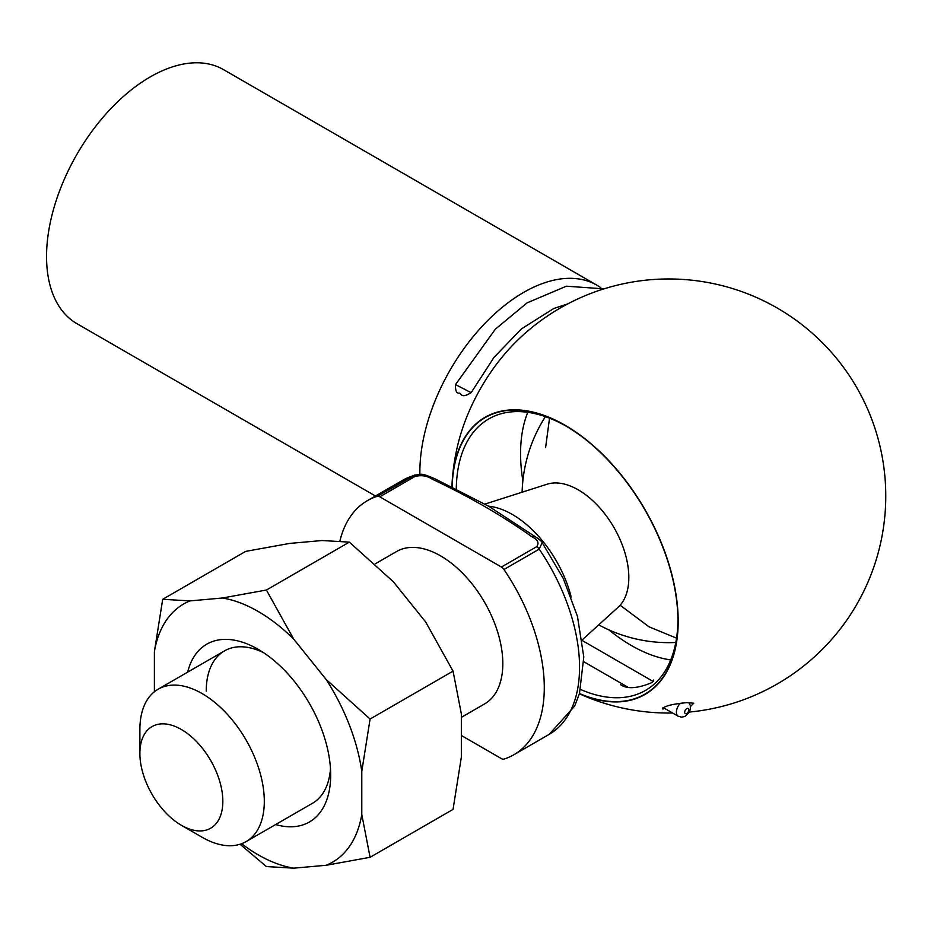 <?xml version="1.0" encoding="UTF-8"?>
<svg xmlns="http://www.w3.org/2000/svg" width="931" height="931" viewBox="0 0 931 931"><rect width="100%" height="100%" fill="white"/><g stroke="black" fill="none" stroke-linecap="round" stroke-linejoin="round"><path stroke-width="1.4" d="M461.345 735.478L501.425 758.625A5.865 3.387 -120 0 0 503.95 759.091A146.656 84.674 -120 0 0 513.924 754.715A146.656 84.674 -120 0 0 503.95 569.504A5.865 3.387 -120 0 0 501.425 567.037L536.675 546.683C539.386 542.982 537.85 539.701 532.067 536.838C502.216 515.658 468.887 496.409 432.089 479.116C427.12 475.776 421.429 474.891 415.04 476.451L379.778 496.805A5.865 3.387 -120 0 0 377.241 496.339A146.656 84.674 -120 0 0 367.28 500.715A146.656 84.674 -120 0 0 339.896 541.016M377.241 496.339L414.574 475.101L402.529 480.361L367.28 500.715M222.835 801.335A58.665 33.865 -120 0 0 181.359 729.497A58.665 33.865 -120 0 0 139.883 753.447A58.665 33.865 -120 0 0 181.359 825.285A58.665 33.865 -120 0 0 222.835 801.335M181.359 825.285L202.097 837.26A87.991 50.798 -120 0 0 246.087 841.612A87.991 50.798 -120 0 0 264.311 801.335A87.991 50.798 -120 0 0 225.907 712.785A87.991 50.798 -120 0 0 158.107 689.208A87.991 50.798 -120 0 0 139.883 729.497L139.883 753.447M461.345 717.347L484.597 703.917A87.991 50.798 -120 0 0 502.821 663.64A87.991 50.798 -120 0 0 464.406 575.09A87.991 50.798 -120 0 0 396.606 551.513L375.112 563.918M379.778 496.805L501.425 567.037M582.306 639.795L618.184 607.175A71.559 41.313 -120 0 0 628.821 577.476A71.559 41.313 -120 0 0 600.472 508.629A71.559 41.313 -120 0 0 547.184 484.201L484.9 504.102M536.675 546.683A5.865 3.387 60 0 1 539.212 549.139A146.656 84.674 -120 0 1 549.185 734.361L574.683 706.07L579.478 693.572L583.784 657.018L577.453 616.334L563.22 578.372L542.168 542.633L539.212 549.139L503.95 569.504M532.067 536.838A5.865 3.387 -60 0 1 534.999 536.547L489.019 506.441L435.021 478.825C419.416 472.238 422.581 474.519 414.551 475.113L414.551 475.113M432.089 479.116A5.865 3.387 -60 0 1 435.021 478.825M375.437 496.002L76.924 323.662A146.656 84.674 -60 0 1 46.55 256.525A146.656 84.674 -60 0 1 110.568 108.939A146.656 84.674 -60 0 1 223.568 69.65L596.887 285.189A146.656 84.674 -60 0 1 600.844 287.737M419.881 474.379A146.656 84.674 -60 0 1 419.858 472.052A146.656 84.674 -60 0 1 483.876 324.477A146.656 84.674 -60 0 1 596.887 285.189M452.257 480.384A217.039 217.039 0 0 1 458.122 443.552A134.506 77.657 -60 0 1 458.133 443.54A134.506 77.657 -60 0 1 517.973 339.873A134.506 77.657 -60 0 1 517.997 339.85A217.039 217.039 0 0 1 880.028 446.391A217.039 217.039 0 0 1 689.336 712.064M690.488 706.489L693.758 703.219L686.752 702.637C672.415 704.022 664.292 706.082 662.372 708.794L663.093 709.085M579.419 693.758A160.004 92.378 -120 0 0 677.989 613.471A160.004 92.378 -120 0 0 566.269 425.944A160.004 92.378 -120 0 0 452.257 480.326A160.004 92.378 -120 0 0 451.931 487.635M452.152 487.751A159.678 92.192 60 0 1 565.036 425.502A159.678 92.192 60 0 1 677.943 621.058A159.678 92.192 60 0 1 579.489 693.525M566.083 426.107A156.745 90.493 -120 0 0 488.74 418.927A156.745 90.493 -120 0 0 456.283 489.729M580.583 689.487A156.745 90.493 -120 0 0 645.486 690.418A156.745 90.493 -120 0 0 677.943 619.86M670.739 659.916A156.745 90.493 60 0 1 608.932 629.903M522.873 480.838A156.745 90.493 60 0 1 527.784 412.317M620.535 684.646C627.04 689.277 637.526 688.579 651.968 682.563L653.667 680.061M187.655 672.147A102.654 59.27 60 0 1 258.096 649.268A102.654 59.27 60 0 1 330.68 774.999A102.654 59.27 60 0 1 275.646 824.552M154.395 691.745L154.395 651.619A149.018 86.036 60 0 1 190.04 600.902L222.439 598.005A149.018 86.036 60 0 1 293.742 639.166L326.141 679.479A149.018 86.036 60 0 1 361.787 771.357L361.787 814.555A149.018 86.036 60 0 1 326.141 865.271L293.742 868.169A149.018 86.036 60 0 1 241.595 843.73M293.742 868.169L266.394 866.563L240.058 844.254M361.787 814.555L370.084 857.3L326.141 865.271M326.141 679.479L370.084 719.035L361.787 771.357M222.439 598.005L266.394 590.033L293.742 639.166M154.395 651.619L162.692 599.296L190.04 600.902M370.084 857.3L453.048 809.4L461.345 757.078L461.345 713.879L453.048 671.135L425.688 622.001L393.289 581.7L349.346 542.133L321.986 540.527L289.599 543.425L245.644 551.396L162.692 599.296M349.346 542.133L266.394 590.033M453.048 671.135L370.084 719.035M246.087 841.612L312.455 803.302A87.991 50.798 -120 0 0 330.482 768.657M263.473 652.608A87.991 50.798 -120 0 0 224.464 650.897A87.991 50.798 -120 0 0 206.24 691.174M471.156 392.661C459.902 399.55 461.881 392.416 458.774 393.161C456.399 393.231 455.317 390.392 455.503 384.608L471.156 392.661L493.93 357.481L521.348 328.957L553.817 308.475L567.701 303.913M415.04 476.451A5.865 3.387 -120 0 0 412.503 475.985A146.656 84.674 -120 0 0 402.529 480.361M571.215 597.085A87.991 50.798 -120 0 0 488.577 506.185M688.847 702.556L690.325 705.535L690.325 709.375L689.173 712.378L684.972 716.393L681.713 717.173L678.199 716.242A8.798 5.086 -60 0 1 680.247 703.336M686.752 708.631A2.933 1.699 120 0 0 684.96 713.251A2.933 1.699 120 0 0 688.544 711.179A2.933 1.699 120 0 0 686.752 708.631M224.464 650.897L158.107 689.208M549.185 734.361L513.924 754.715M545.415 416.646A146.656 146.656 0 0 0 522.128 492.196M598.726 624.864A146.656 146.656 0 0 0 675.801 642.483M542.156 542.633C541.691 541.376 539.305 539.352 534.999 536.547M545.601 447.578L549.534 418.17M676.546 638.166L648.988 626.784L620.116 605.22M579.396 693.804A217.039 217.039 0 0 0 672.601 713.006M653.387 681.597L582.422 640.621M678.199 716.242L662.965 707.444M627.797 687.148L583.853 661.766M455.503 384.608L495.269 329.248L527.062 302.878L566.385 286.201L603.94 288.854"/></g></svg>
